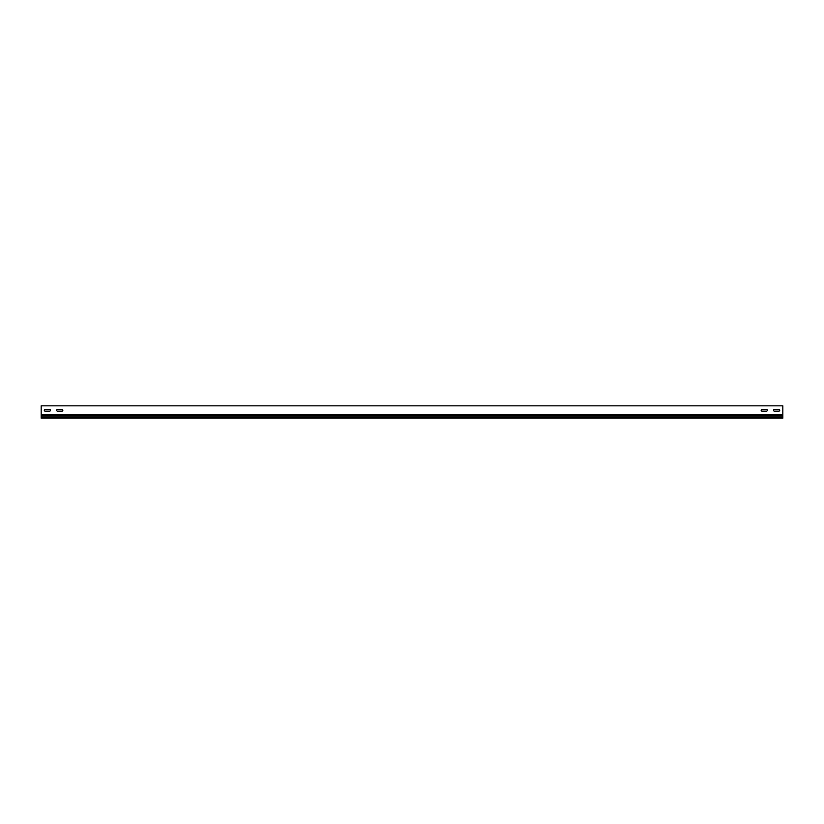 <?xml version="1.0" encoding="UTF-8"?>
<svg xmlns="http://www.w3.org/2000/svg" width="824" height="824" viewBox="0 0 824 824"><rect width="100%" height="100%" fill="white"/><g stroke="black" fill="none" stroke-linecap="round" stroke-linejoin="round"><path stroke-width="1.24" d="M774.395 409.404A0.865 0.865 0 0 0 773.53 410.27A0.865 0.865 0 0 0 774.395 411.135L778.845 411.135A0.865 0.865 0 0 0 779.71 410.27A0.865 0.865 0 0 0 778.845 409.404L774.395 409.404A0.865 0.865 0 0 0 773.53 410.27A0.865 0.865 0 0 0 774.395 411.135M57.515 409.404A0.865 0.865 0 0 0 56.65 410.27A0.865 0.865 0 0 0 57.515 411.135L61.965 411.135A0.865 0.865 0 0 0 62.83 410.27A0.865 0.865 0 0 0 61.965 409.404L57.515 409.404A0.865 0.865 0 0 0 56.65 410.27A0.865 0.865 0 0 0 57.515 411.135M45.155 409.404A0.865 0.865 0 0 0 44.29 410.27A0.865 0.865 0 0 0 45.155 411.135L49.605 411.135A0.865 0.865 0 0 0 50.47 410.27A0.865 0.865 0 0 0 49.605 409.404L45.155 409.404A0.865 0.865 0 0 0 44.29 410.27A0.865 0.865 0 0 0 45.155 411.135M762.035 409.404A0.865 0.865 0 0 0 761.17 410.27A0.865 0.865 0 0 0 762.035 411.135L766.485 411.135A0.865 0.865 0 0 0 767.35 410.27A0.865 0.865 0 0 0 766.485 409.404L762.035 409.404A0.865 0.865 0 0 0 761.17 410.27A0.865 0.865 0 0 0 762.035 411.135M782.8 414.822L782.8 405.82L41.2 405.82L41.2 414.822L782.8 414.822L782.8 415.904L41.2 415.904L41.2 418.18L782.8 418.18L782.8 415.904M778.845 411.135A0.865 0.865 0 0 0 779.71 410.27A0.865 0.865 0 0 0 778.845 409.404M61.965 411.135A0.865 0.865 0 0 0 62.83 410.27A0.865 0.865 0 0 0 61.965 409.404M49.605 411.135A0.865 0.865 0 0 0 50.47 410.27A0.865 0.865 0 0 0 49.605 409.404M766.485 411.135A0.865 0.865 0 0 0 767.35 410.27A0.865 0.865 0 0 0 766.485 409.404M782.8 417.16L41.2 417.16M41.2 414.822L41.2 415.904"/></g></svg>
